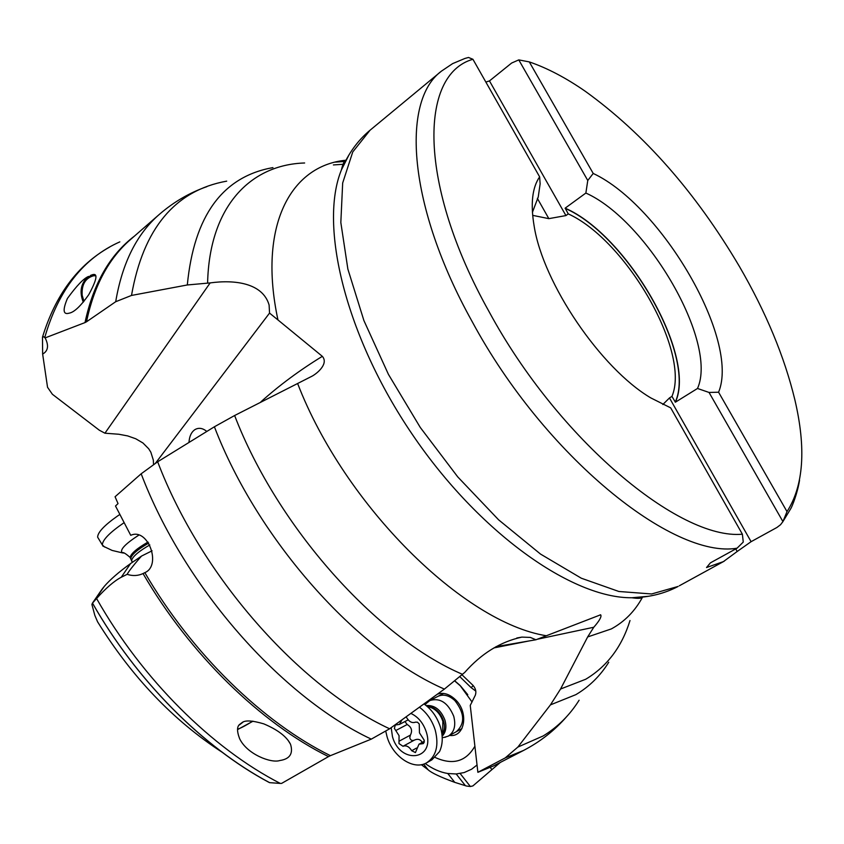 <?xml version="1.0" encoding="UTF-8"?>
<svg xmlns="http://www.w3.org/2000/svg" width="844" height="844" viewBox="0 0 844 844"><rect width="100%" height="100%" fill="white"/><g stroke="black" fill="none" stroke-linecap="round" stroke-linejoin="round"><path stroke-width="1.27" d="M462.037 674.841L472.904 685.265C475.678 688.387 476.501 691.679 475.351 695.15L470.245 705.426L477.873 772.313L505.166 757.944L517.868 747.077L550.436 704.877L560.553 689.02L587.656 636.946L593.775 627.25C599.588 620.604 601.877 616.447 600.643 614.791L599.947 614.949M421.335 764.685L428.151 769.812C431.495 772.893 440.368 777.071 454.758 782.356L466.479 786.028L470.361 786.513L472.893 785.912L500.344 762.406M496.272 765.793L495.47 764.917M477.873 772.313L493.434 765.962L523.523 750.464L505.166 757.944M475.805 691.109L471.142 687.649L473.231 685.602M459.896 676.73L471.142 687.649M477.029 765.012L471.606 769.211L464.158 772.566L456.193 773.969L447.774 773.505C439.977 772.186 432.455 768.852 425.218 763.514M472.07 702.018L459.959 685.328L454.895 680.96M435.177 757.479C452.732 765.413 465.972 761.668 474.877 746.244M42.643 354.069C48.129 350.988 48.973 345.618 45.175 337.959L43.73 336.745L42.485 337.157L42.643 354.069L47.538 387.28L52.381 394.264L99.275 430.176L104.93 433.204L118.825 434.249L127.676 435.915L135.789 438.785L142.952 442.984L148.702 448.776L150.854 452.236L153.344 460.138L153.524 464.527M45.143 337.895L85.001 322.587C93.325 283.679 109.825 254.835 134.512 236.046M83.292 302.184C79.315 292.151 80.729 283.816 87.533 277.18L94.011 274.522M88.578 276.431C83.683 278.404 76.635 285.747 67.425 298.438C62.572 309.97 63.1 314.896 68.986 313.198C73.998 312.438 80.591 306.267 88.757 294.672C96.754 279.923 98.073 273.234 92.724 274.627L90.572 275.387M86.51 321.796L115.702 301.719C122.243 262.938 136.844 233.788 159.505 214.249L130.62 239.443C108.76 258.317 94.053 285.768 86.51 321.796L85.001 322.587M333.391 164.928L343.951 164.242M226.698 181.143C175.003 190.449 143.269 228.545 131.506 295.442L187.315 284.966C194.046 215.737 222.584 176.607 272.939 167.597M155.475 463.219L269.542 313.092L269.109 305.011C262.663 282.803 234.326 279.554 210.156 282.909L187.315 284.966M269.542 313.092L277.961 319.939C257.726 225.749 290.716 165.614 345.692 160.255M221.888 752.078C173.368 720.523 131.928 677.099 97.566 621.785L94.844 615.413L91.901 604.441L92.481 603.133C136.443 680.559 203.035 747.225 268.803 782.272L269.616 782.652C203.14 747.33 136.528 680.633 92.502 603.112L96.575 598.512C105.88 588.141 114.098 581.052 121.241 577.254L127.149 574.331C132.666 576.146 137.962 575.893 143.037 573.561L144.841 572.643C161.921 565.596 147.985 527.278 130.736 535.318L115.501 506.01L118.033 503.583L115.069 496.747L141.17 473.79L157.659 461.784L214.397 426.779L234.621 415.522L312.428 375.981C318.526 372.436 328.453 363.215 322.334 356.337L277.961 319.939M496.029 646.652L535.951 639.763L600.643 614.791M189.014 442.003C189.457 436.158 191.419 432.033 194.922 429.628C198.646 427.454 202.571 428.024 206.685 431.337M104.93 433.204L210.156 282.909M131.506 295.442L115.702 301.719M157.659 461.784C200.956 575.671 299.441 687.027 389.622 728.783L444.387 689.105C357.096 651.04 257.568 539.675 214.397 426.779M535.951 639.763L530.285 637.41L521.877 637.114C500.439 641.756 481.386 653.53 464.706 672.446L444.387 689.105M735.736 548.916L737.192 551.48L723.403 561.619L706.523 567.537L710.384 562.874L737.055 548.199C672.995 559.255 544.475 456.024 472.06 321.406C407.905 206.274 400.794 101.048 441.454 71.128L370.02 130.25L352.75 151.962L342.675 182.979L340.828 222.499L347.865 269.057L363.901 320.562L388.43 374.367L420.291 427.475L457.733 476.881L498.604 519.82L540.55 554.097L581.316 578.214L618.874 591.486L651.621 593.965L678.122 586.443C664.344 593.68 648.941 597.446 631.913 597.752L648.804 596.244M737.055 548.199L743.269 542.059L742.382 534.199C679.431 540.202 558.285 439.629 489.098 311.7C417.833 184.509 419.078 74.42 472.925 59.28L468.494 57.466L465.076 58.405M742.382 534.199L670.706 407.874L650.851 397.935C600.896 368.533 543.03 283.299 534.136 226.013C530.401 203.931 532.237 187.547 539.632 176.86L472.925 59.28M532.427 212.329L538.24 196.99L540.139 183.823L539.632 176.86M537.354 198.351L548.843 218.649L532.669 215.357M737.192 551.48L751.097 541.679L776.902 527.489L780.542 524.725L782.926 521.592L709.044 392.449L718.582 392.217C740.188 340.143 661.78 205.525 593.216 173.453L529.293 61.907L518.775 59.892L511.622 63.047L489.467 80.918L485.849 82.068M529.293 61.907C547.302 68.069 566.05 77.912 585.514 91.447C644.331 133.996 695.646 192.358 739.449 266.525C766.014 312.301 784.487 356.748 794.879 399.856C806.263 448.449 803.636 485.701 787.009 511.612L782.926 521.592M787.009 511.612L718.582 392.217M593.216 173.453L587.772 180.479L518.775 59.892M709.044 392.449L697.503 388.472C718.17 342.432 647.612 220.695 585.873 193.044L587.772 180.479M697.503 388.472L675.39 402.198L671.951 396.385L669.471 397.935L751.097 541.679M669.471 397.935L662.825 404.529M548.843 218.649L565.934 215.579L568.265 213.891L565.142 208.162L585.873 193.044M671.951 396.385C690.814 352.085 626.417 240.318 568.265 213.891M489.467 80.918L565.934 215.579M127.149 574.331C128.531 571.641 132.561 566.419 139.228 558.654L141.56 556.059L152.068 550.805M144.841 572.643C191.936 653.646 262.917 722.432 330.415 755.665L371.286 739.133C281.2 696.796 184.097 586.759 141.17 473.79M389.622 728.783L371.286 739.133M330.415 755.665L328.495 756.604C260.986 723.319 190.058 654.533 143.037 573.561M96.575 598.512C142.193 679.22 212.087 748.449 280.292 783.422L281.601 783.401L328.495 756.604M141.56 556.059L130.588 563.549C118.877 572 110.079 579.649 104.192 586.485L99.835 592.551M290.526 744.26C293.406 753.65 289.819 759.072 279.754 760.539C271.325 763.44 247.123 754.42 239.633 738.7C236.763 731.136 236.858 726.315 239.928 724.205L241.975 722.664C245.003 720.069 252.261 720.459 263.739 723.846C277.665 729.712 286.591 736.517 290.526 744.26L288.142 740.388M269.616 782.652L280.292 783.422M253.01 721.198L237.544 729.596M242.935 722.19L239.19 725.07M237.575 729.248C241.162 727.961 246.226 725.27 252.767 721.166M95.752 275.682L93.441 275.798C85.265 278.203 81.509 284.702 82.174 295.316L83.967 301.35M437.414 694.19C443.279 692.185 449.208 693.937 455.19 699.444C469.137 712.114 465.012 737.751 449.609 735.398M456.351 731.685C465.202 723.624 464.717 713.264 454.916 700.625C449.061 695.298 443.385 693.884 437.899 696.374M431.126 699.876L432.656 697.65M426.621 703.157L429.849 700.541C440.062 697.492 448.027 702.736 453.734 716.261C456.066 725.566 454.283 732.17 448.386 736.073L444.345 737.329M419.468 707.219C426.906 712.832 432.149 720.438 435.219 730.049C439.08 745.463 436.232 756.372 426.663 762.797L431.885 759.853L439.492 751.656C442.783 744.651 443.111 736.495 440.462 727.211C437.266 717.263 431.78 709.498 423.994 703.949M426.663 762.797C413.623 770.709 392.555 756.54 387.037 736.654L385.803 731.41M410.901 713.423C418.17 716.872 423.287 723.044 426.273 731.927C435.578 760.528 399.95 764.759 392.449 736.559L391.183 727.655M401.987 719.869L399.423 724.437L395.298 725.007L394.391 728.383L399.064 735.651L398.98 743.575L402.989 746.275C406.228 745.094 409.14 746.571 411.703 750.717L415.427 752.574L418.983 744.197L423.329 743.596L424.226 740.22L419.468 732.866L419.246 724.004L417.495 722.211L415.491 722.147C412.199 723.361 409.277 721.905 406.724 717.769L406.122 716.883M422.306 742.382C420.365 739.291 417.706 738.542 414.341 740.135C412.072 741.011 410.543 740.23 409.773 737.772L410.384 735.135C412.642 730.693 411.577 727.159 407.188 724.521L404.92 721.557M119.584 514.65L117.622 515.958C104.392 525.274 97.725 532.332 97.63 537.153L98.6 538.757M104.635 547.06L102.324 544.907C102.546 539.896 109.699 532.553 123.783 522.879M642.558 597.109C635.057 611.024 624.655 621.627 611.362 628.907L587.656 636.946M560.553 689.02L585.704 679.251C607.079 666.433 621.849 646.863 630.004 620.53M635.194 598.196L635.279 597.657M493.888 647.928L528.85 640.986M537.206 639.277L593.775 627.25M517.868 747.077L543.23 735.926C557.863 726.927 569.827 715.037 579.1 700.235M608.746 662.266C600.295 675.854 589.334 686.657 575.851 694.654L550.436 704.877M428.151 769.812L423.614 764.115M454.758 782.356L447.774 773.505M465.445 785.732L456.193 773.969M470.361 786.513L460.149 773.515M491.894 769.559L490.311 767.523M119.837 241.869C83.45 258.053 58.426 289.935 44.753 337.505M304.642 162.987C250.415 164.633 209.375 206.379 207.603 282.962M349.078 154.737L341.43 169.876C318.789 225.126 345.333 335.912 412.262 434.333C479.033 532.859 572.2 598.417 631.913 597.752C637.22 598.565 640.575 598.512 641.967 597.594L642.822 597.077M546.311 635.743C463.852 622.608 344.911 506.062 297.605 383.461M322.334 356.337C299.768 370.157 279.301 385.318 260.923 401.818M234.621 415.522C277.581 527.384 376.888 637.969 462.575 674.356M565.142 208.162C627.208 234.97 696.954 355.904 675.39 402.198M565.121 208.341C627.103 235.138 696.743 355.883 675.232 402.145M140.969 556.449L140.241 557.525M121.241 577.254L130.588 563.549M92.407 603.196L102.082 589.123M93.494 602.036L104.192 586.485M427.096 705.51C435.166 705.341 441.117 710.247 444.957 720.217C446.687 726.589 445.948 731.716 442.741 735.578M442.71 734.206C444.714 730.471 444.988 726.04 443.533 720.913C440.42 712.336 435.304 707.472 428.193 706.301M428.921 706.871C435.451 708.654 440.093 713.454 442.847 721.282L442.657 733.278M422.032 743.775L424.184 742.593M411.703 750.717L416.535 748.069M402.989 746.275L414.341 740.135M399.012 741.232L410.384 735.135M395.783 730.535L407.188 724.521M149.821 544.929C139.081 551.09 133.014 556.185 131.643 560.216L131.938 561.112M131.21 559.255L130.736 558.464C131.653 554.55 137.656 549.423 148.734 543.072M148.027 542.048C136.981 548.389 131.01 553.516 130.092 557.42L130.577 558.211M138.806 535.117C124.975 544.095 119.447 550.014 122.253 552.852L124.079 553.084M641.218 597.246L640.86 598.006M523.523 750.464C540.244 741.749 554.635 730.461 566.683 716.609M345.354 161.415L335.469 162.111M346.093 159.98C344.341 160.634 342.791 163.936 341.43 169.876C348.203 153.692 357.729 140.484 370.02 130.25M42.485 337.157C55.451 294.936 77.838 264.9 109.667 247.049M159.505 214.249C173.78 201.927 189.573 192.717 206.896 186.64M465.023 58.415L452.637 63.606L441.454 71.128M724.236 561.165L679.283 585.81M782.62 522.088L790.86 508.499C792.231 506.178 797.464 493.329 799.563 480.141M521.719 637.136L516.834 637.99M92.872 602.679L103.137 587.751M92.724 274.627L93.294 274.606M95.773 275.714L93.441 275.798M454.81 681.034L460.697 686.151L467.776 694.686M461.932 728.615L448.386 736.073M443.564 693.43L429.849 700.541M425.439 704.402L427.486 702.24M442.699 737.603L445.653 737.118M424.405 741.243L418.983 744.197M408.148 719.869L399.423 724.437M102.746 545.962L112.115 550.425L122.253 552.852C122.897 551.87 125.513 553.39 130.092 557.42L132.318 562.315M97.63 537.153L102.324 544.907"/></g></svg>
